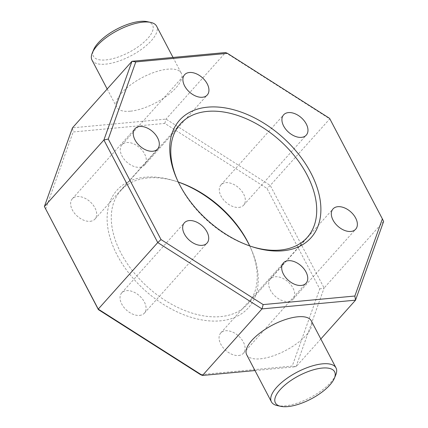 <?xml version="1.0" encoding="UTF-8"?>
<svg xmlns="http://www.w3.org/2000/svg" width="428" height="428" viewBox="0 0 428 428"><rect width="100%" height="100%" fill="white"/><g stroke="black" fill="none" stroke-linecap="round" stroke-linejoin="round"><path stroke-width="0.32" stroke-dasharray="2.14 1.6" d="M139.555 315.404A15.199 9.651 41.8 0 0 144.386 313.152A15.199 9.651 41.8 0 0 142.24 298.744A15.199 9.651 41.8 0 0 126.554 290.639A15.199 9.651 41.8 0 0 121.723 292.886A15.199 9.651 41.8 0 0 123.869 307.293A15.199 9.651 41.8 0 0 139.555 315.404M90.153 221.308A15.199 9.651 41.8 0 0 94.984 219.056A15.199 9.651 41.8 0 0 92.839 204.648A15.199 9.651 41.8 0 0 77.152 196.543A15.199 9.651 41.8 0 0 72.321 198.79A15.199 9.651 41.8 0 0 74.467 213.198A15.199 9.651 41.8 0 0 90.153 221.308M139.779 167.311A15.199 9.651 41.8 0 0 144.611 165.064A15.199 9.651 41.8 0 0 142.465 150.656A15.199 9.651 41.8 0 0 126.779 142.551A15.199 9.651 41.8 0 0 121.948 144.798A15.199 9.651 41.8 0 0 124.093 159.205A15.199 9.651 41.8 0 0 139.779 167.311M238.808 207.414A15.199 9.651 41.8 0 0 243.639 205.167A15.199 9.651 41.8 0 0 241.494 190.76A15.199 9.651 41.8 0 0 225.807 182.654A15.199 9.651 41.8 0 0 220.976 184.901A15.199 9.651 41.8 0 0 223.122 199.309A15.199 9.651 41.8 0 0 238.808 207.414M288.21 301.51A15.199 9.651 41.8 0 0 293.041 299.263A15.199 9.651 41.8 0 0 290.896 284.855A15.199 9.651 41.8 0 0 275.209 276.75A15.199 9.651 41.8 0 0 270.378 278.997A15.199 9.651 41.8 0 0 272.524 293.405A15.199 9.651 41.8 0 0 288.21 301.51M238.583 355.502A15.199 9.651 41.8 0 0 243.414 353.255A15.199 9.651 41.8 0 0 241.269 338.848A15.199 9.651 41.8 0 0 225.583 330.742A15.199 9.651 41.8 0 0 220.752 332.989A15.199 9.651 41.8 0 0 222.897 347.397A15.199 9.651 41.8 0 0 238.583 355.502M178.294 182.077A88.168 55.961 41.8 0 0 175.833 181.242A88.168 55.961 41.8 0 0 144.98 177.219A88.168 55.961 41.8 0 0 117.181 255.147A88.168 55.961 41.8 0 0 220.383 320.84A88.168 55.961 41.8 0 0 250.808 248.277A88.168 55.961 41.8 0 0 249.706 245.923M249.743 245.94A85.129 54.035 -138.2 0 1 250.027 246.549A85.129 54.035 -138.2 0 1 247.71 304.019A85.129 54.035 -138.2 0 1 220.65 316.608A85.129 54.035 -138.2 0 1 132.808 271.213A85.129 54.035 -138.2 0 1 120.787 190.535A85.129 54.035 -138.2 0 1 147.847 177.941A85.129 54.035 -138.2 0 1 177.636 181.825A85.129 54.035 -138.2 0 1 178.278 182.039M147.184 21.651A33.443 13.118 -27.7 0 1 144.771 41.452A33.443 13.118 -27.7 0 1 105.769 59.931A33.443 13.118 -27.7 0 1 93.614 49.776M91.993 60.102A36.482 14.311 152.3 0 0 105.507 64.157A36.482 14.311 152.3 0 0 142.476 48.599A36.482 14.311 152.3 0 0 156.6 26.183M335.761 374.917A36.482 14.311 -27.7 0 1 284.914 405.878A36.482 14.311 -27.7 0 1 277.317 405.6M130.208 111.205A36.482 14.311 -27.7 0 1 116.694 107.15A36.482 14.311 -27.7 0 1 130.818 84.728A36.482 14.311 -27.7 0 1 167.787 69.176A36.482 14.311 -27.7 0 1 181.301 73.231A36.482 14.311 -27.7 0 1 167.177 95.647A36.482 14.311 -27.7 0 1 130.208 111.205M246.699 354.769A36.482 14.311 152.3 0 0 260.213 358.825A36.482 14.311 152.3 0 0 297.182 343.272A36.482 14.311 152.3 0 0 311.306 320.85M164.823 123.408L166.021 119.096L225.529 52.542L329.758 118.888L383.606 221.458L324.103 288.007L270.255 185.442L166.021 119.096L72.466 127.838L73.14 131.979L164.823 123.408L266.965 188.427L319.737 288.943L292.228 366.079L200.539 374.644M329.603 118.374L329.758 118.888L270.255 185.442L266.965 188.427M254.986 370.552L296.026 366.716L324.103 288.007L319.737 288.943M320.823 338.981L296.026 366.716L292.228 366.079M45.625 209.11L73.14 131.979M177.593 180.595A85.129 54.035 41.8 0 0 177.973 181.451A85.129 54.035 41.8 0 0 250.364 246.175A85.129 54.035 41.8 0 0 251.257 246.458M144.386 313.152L207.024 243.099M94.984 219.056L157.622 149.003M144.611 165.064L207.248 95.011M243.639 205.167L306.277 135.114M293.041 299.263L355.679 229.21M243.414 353.255L306.052 283.202M177.636 181.825L175.833 181.242M250.027 246.549L250.808 248.277M247.71 304.019L307.213 237.465M107.177 89.019L116.694 107.15M173.014 57.448L181.301 73.231M120.787 190.535L180.29 123.981M250.364 246.175L252.167 246.758M177.973 181.451L177.192 179.723M220.752 332.989L283.39 262.936M270.378 278.997L333.016 208.944M220.976 184.901L283.614 114.848M121.948 144.798L184.586 74.745M72.321 198.79L134.959 128.737M121.723 292.886L184.361 222.833"/><path stroke-width="0.64" d="M202.193 245.346A15.199 9.651 41.8 0 0 207.024 243.099A15.199 9.651 41.8 0 0 204.878 228.691A15.199 9.651 41.8 0 0 189.192 220.586A15.199 9.651 41.8 0 0 184.361 222.833A15.199 9.651 41.8 0 0 186.506 237.24A15.199 9.651 41.8 0 0 202.193 245.346M152.791 151.25A15.199 9.651 41.8 0 0 157.622 149.003A15.199 9.651 41.8 0 0 155.476 134.595A15.199 9.651 41.8 0 0 139.79 126.49A15.199 9.651 41.8 0 0 134.959 128.737A15.199 9.651 41.8 0 0 137.104 143.145A15.199 9.651 41.8 0 0 152.791 151.25M202.417 97.258A15.199 9.651 41.8 0 0 207.248 95.011A15.199 9.651 41.8 0 0 205.103 80.603A15.199 9.651 41.8 0 0 189.417 72.498A15.199 9.651 41.8 0 0 184.586 74.745A15.199 9.651 41.8 0 0 186.731 89.152A15.199 9.651 41.8 0 0 202.417 97.258M301.446 137.361A15.199 9.651 41.8 0 0 306.277 135.114A15.199 9.651 41.8 0 0 304.131 120.707A15.199 9.651 41.8 0 0 288.445 112.596A15.199 9.651 41.8 0 0 283.614 114.848A15.199 9.651 41.8 0 0 285.76 129.256A15.199 9.651 41.8 0 0 301.446 137.361M350.848 231.457A15.199 9.651 41.8 0 0 355.679 229.21A15.199 9.651 41.8 0 0 353.533 214.803A15.199 9.651 41.8 0 0 337.847 206.692A15.199 9.651 41.8 0 0 333.016 208.944A15.199 9.651 41.8 0 0 335.161 223.352A15.199 9.651 41.8 0 0 350.848 231.457M301.221 285.449A15.199 9.651 41.8 0 0 306.052 283.202A15.199 9.651 41.8 0 0 303.907 268.795A15.199 9.651 41.8 0 0 288.221 260.689A15.199 9.651 41.8 0 0 283.39 262.936A15.199 9.651 41.8 0 0 285.535 277.344A15.199 9.651 41.8 0 0 301.221 285.449M249.706 245.923A88.168 55.961 41.8 0 0 178.294 182.077M178.278 182.039A85.129 54.035 -138.2 0 1 249.743 245.94M207.617 107.161A88.168 55.961 -138.2 0 1 310.819 172.853A88.168 55.961 -138.2 0 1 283.02 250.781A88.168 55.961 -138.2 0 1 252.167 246.758A88.168 55.961 -138.2 0 1 177.192 179.723A88.168 55.961 -138.2 0 1 207.617 107.161M251.257 246.458A85.129 54.035 41.8 0 0 280.153 250.059A85.129 54.035 41.8 0 0 307.213 237.465A85.129 54.035 41.8 0 0 295.192 156.787A85.129 54.035 41.8 0 0 207.35 111.392A85.129 54.035 41.8 0 0 180.29 123.981A85.129 54.035 41.8 0 0 177.593 180.595M92.239 53.083L93.614 49.776A33.443 13.118 -27.7 0 1 140.224 21.4A33.443 13.118 -27.7 0 1 147.184 21.651L150.683 22.4A36.482 14.311 152.3 0 0 143.086 22.122A36.482 14.311 152.3 0 0 92.239 53.083A36.482 14.311 152.3 0 0 91.993 60.102L107.177 89.019M322.231 368.069A33.443 13.118 152.3 0 0 283.229 386.548A33.443 13.118 152.3 0 0 280.816 406.349A33.443 13.118 152.3 0 0 287.776 406.6A33.443 13.118 152.3 0 0 334.386 378.224A33.443 13.118 152.3 0 0 322.231 368.069M280.816 406.349L277.317 405.6A36.482 14.311 -27.7 0 1 271.4 401.817A36.482 14.311 -27.7 0 1 285.524 379.401A36.482 14.311 -27.7 0 1 322.493 363.843A36.482 14.311 -27.7 0 1 336.007 367.898A36.482 14.311 -27.7 0 1 335.761 374.917L334.386 378.224M336.007 367.898L311.306 320.85A36.482 14.311 152.3 0 0 297.792 316.795A36.482 14.311 152.3 0 0 260.823 332.353A36.482 14.311 152.3 0 0 246.699 354.769L271.4 401.817M382.375 218.89L329.603 118.374L227.461 53.356L135.772 61.921L108.263 139.057L161.035 239.573L263.177 304.592L354.86 296.021L382.375 218.89L383.606 221.458L355.534 300.162L261.979 308.904L157.745 242.558L103.897 139.993L131.974 61.284L72.466 127.838L44.394 206.542L98.242 309.112L202.471 375.458L254.986 370.552M135.772 61.921L131.974 61.284L225.529 52.542L227.461 53.356M108.263 139.057L103.897 139.993L44.394 206.542L98.397 309.626L98.242 309.112L157.745 242.558L161.035 239.573M263.177 304.592L261.979 308.904L202.471 375.458L200.539 374.644L98.397 309.626M354.86 296.021L355.534 300.162L320.823 338.981M173.014 57.448L156.6 26.183A36.482 14.311 152.3 0 0 150.683 22.4"/></g></svg>
